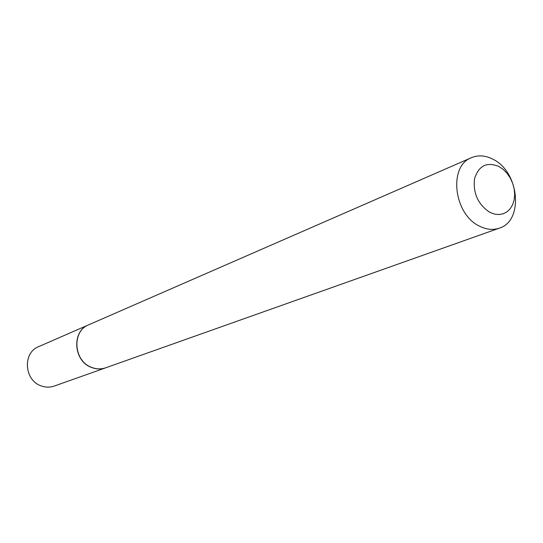 <?xml version="1.0" encoding="UTF-8"?>
<svg xmlns="http://www.w3.org/2000/svg" width="543" height="543" viewBox="0 0 543 543"><rect width="100%" height="100%" fill="white"/><g stroke="black" fill="none" stroke-linecap="round" stroke-linejoin="round"><path stroke-width="0.81" d="M88.699 324.802L38.621 346.672C22.535 352.692 24.102 380.175 40.996 385.808C45.449 387.478 49.847 387.566 54.191 386.08L105.695 367.808M88.631 324.836C71.459 331.23 73.359 361.17 91.496 367.435C96.281 369.288 100.991 369.416 105.62 367.835M471.494 157.653L88.774 324.775C71.601 331.162 73.502 361.115 91.645 367.387C96.43 369.233 101.141 369.369 105.77 367.781L499.35 228.148C523.954 220.892 519.284 171.934 493.193 159.357C485.618 155.386 478.39 154.823 471.494 157.653C448.145 165.941 453.69 214.471 479.679 226.227C486.535 229.635 493.092 230.273 499.35 228.148M489.888 212.361L494.449 214.085L498.99 214.56L503.28 213.766L507.121 211.75L510.311 208.627L512.701 204.548L514.173 199.729L514.669 194.408L514.153 188.842L512.673 183.303L510.284 178.07L507.108 173.387L503.307 169.484L499.051 166.565C486.874 161.556 478.695 165.615 474.528 178.735C472.967 193.349 478.084 204.555 489.888 212.361"/></g></svg>
